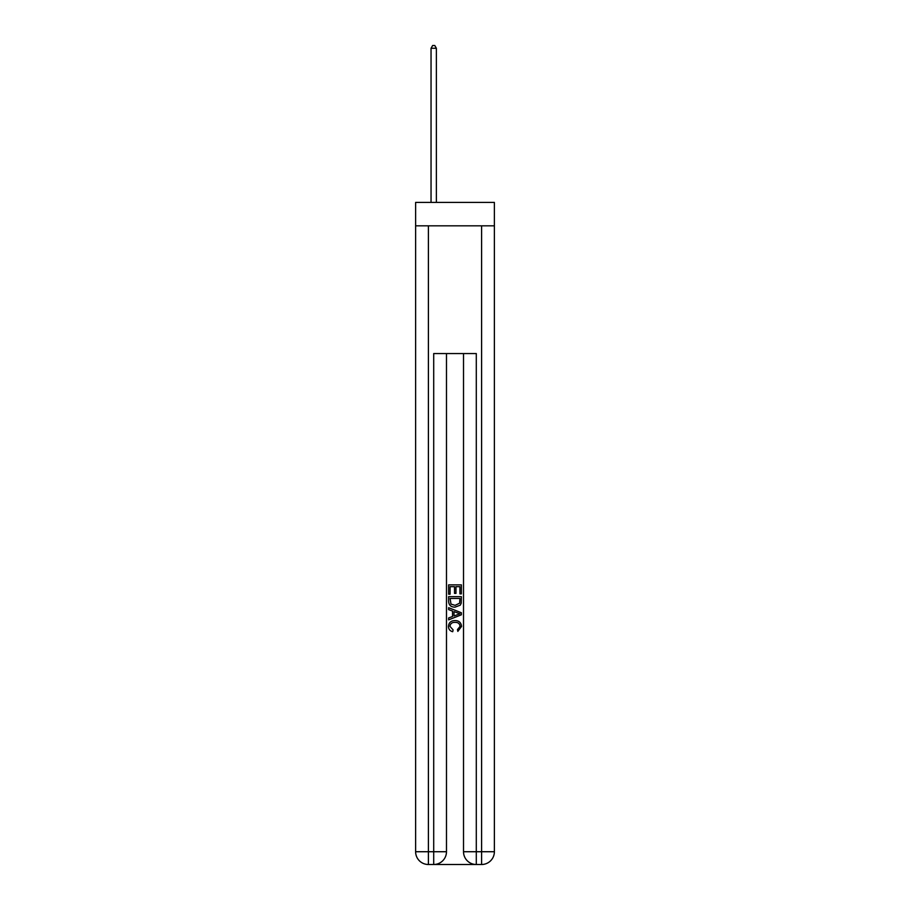 <?xml version="1.0" encoding="UTF-8"?>
<svg xmlns="http://www.w3.org/2000/svg" width="910" height="910" viewBox="0 0 910 910"><rect width="100%" height="100%" fill="white"/><g stroke="black" fill="none" stroke-linecap="round" stroke-linejoin="round"><path stroke-width="1.36" d="M494.38 225.816L494.38 202.407L415.62 202.407L415.62 225.816L494.38 225.816L494.38 851.726L481.606 851.726L481.606 225.816M434.673 864.5L475.327 864.5M428.394 225.816L428.394 851.726L433.706 851.726L433.706 864.5A12.774 12.774 0 0 0 446.48 851.726L446.48 353.558L446.48 851.726A12.774 12.774 0 0 1 433.706 864.5L428.394 864.5A12.774 12.774 0 0 1 415.62 851.726L415.62 225.816M476.294 864.5L476.294 851.726L463.52 851.726A12.774 12.774 0 0 0 476.294 864.5L481.606 864.5L481.606 851.726L476.294 851.726L476.294 353.558L433.706 353.558L433.706 851.726L446.48 851.726M463.52 851.726L463.52 353.558M481.606 864.5A12.774 12.774 0 0 0 494.38 851.726M448.619 594.207L448.619 584.868L461.381 584.868L461.381 593.877L459.914 593.877L459.914 586.677L455.978 586.677L455.978 593.388L454.511 593.388L454.511 586.677L450.086 586.677L450.086 594.207L448.619 594.207M448.619 601.237L448.619 596.664L461.381 596.664L461.199 603.284L460.289 605.15L455.068 607.141C450.985 607.163 448.835 605.195 448.619 601.237M450.086 598.462L450.996 604.115L455.102 605.343L459.652 603.171L459.914 598.462L450.086 598.462M448.619 609.598L448.619 607.687L461.381 612.76L461.381 614.796L448.619 619.869L448.619 617.958L452.543 616.502L452.543 611.054L448.619 609.598M457.559 612.908L454.022 611.6L454.022 615.956L459.914 613.772L457.559 612.908M449.927 626.33L453.123 629.913L452.702 631.711C449.995 631.005 448.573 629.265 448.448 626.49C448.789 622.577 451.007 620.597 455.091 620.574C459.015 620.654 461.177 622.622 461.552 626.455L457.832 631.381L457.457 629.583L460.073 626.376C459.698 623.612 458.037 622.281 455.102 622.372C452.111 622.224 450.382 623.532 449.927 626.33M436.368 202.407L436.368 48.264L431.044 48.264L431.044 202.407M431.044 48.264L432.648 45.5L434.775 45.5L436.368 48.264M428.394 864.5L428.394 851.726L415.62 851.726"/></g></svg>
